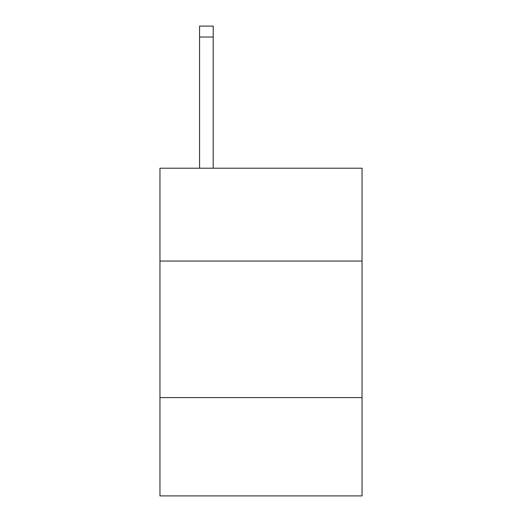 <?xml version="1.0" encoding="UTF-8"?>
<svg xmlns="http://www.w3.org/2000/svg" width="522" height="522" viewBox="0 0 522 522"><rect width="100%" height="100%" fill="white"/><g stroke="black" fill="none" stroke-linecap="round" stroke-linejoin="round"><path stroke-width="0.78" d="M362.04 261.052L362.04 168.208L159.96 168.208L159.96 261.052L362.04 261.052L362.04 495.9L159.96 495.9L159.96 261.052M362.04 397.594L159.96 397.594M213.211 168.208L213.211 37.023L199.561 37.023L199.561 26.1L213.211 26.1L213.211 37.023M199.561 168.208L199.561 37.023"/></g></svg>
